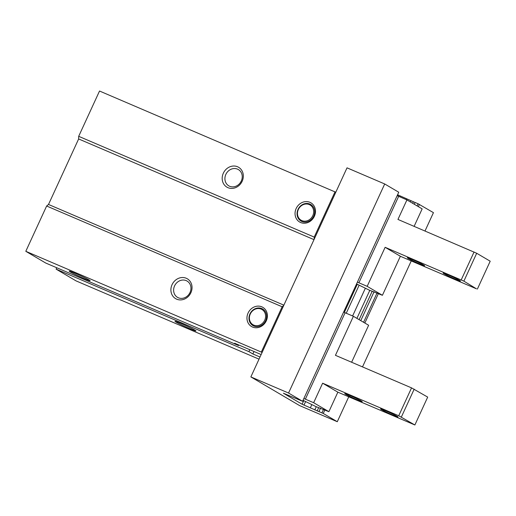 <?xml version="1.0" encoding="UTF-8"?>
<svg xmlns="http://www.w3.org/2000/svg" width="516" height="516" viewBox="0 0 516 516"><rect width="100%" height="100%" fill="white"/><g stroke="black" fill="none" stroke-linecap="round" stroke-linejoin="round"><path stroke-width="0.77" d="M283.865 305.15L48.51 204.459L78.638 138.952L78.69 136.321L99.524 91.022L335.8 192.236L347.023 167.842L384.704 183.967L398.745 192.229L302.582 401.293L288.547 393.031L250.86 376.912L314.167 239.276L314.205 237.083L78.69 136.321M313.999 239.643L78.638 138.952M314.367 216.301A11.139 9.888 -59.5 0 0 309.91 202.304A11.139 9.888 -59.5 0 0 296.158 208.509A11.139 9.888 -59.5 0 0 300.615 222.512A11.139 9.888 -59.5 0 0 314.367 216.301M242.178 181.245A11.52 10.23 -59.5 0 0 237.566 166.765A11.52 10.23 -59.5 0 0 223.338 173.183A11.52 10.23 -59.5 0 0 227.949 187.669A11.52 10.23 -59.5 0 0 242.178 181.245M314.205 237.083L335.039 191.784M348.739 396.817L337.29 421.72L299.603 405.595L250.86 376.912M260.012 357.02L252.885 353.97L248.925 351.641L249.809 349.719M254.014 351.519L252.885 353.97M238.811 345.01L238.566 345.546L234.606 343.211L261.141 354.563M248.925 351.641L56.115 269.146L56.754 267.759M259.026 359.162L76.065 280.891L56.115 269.146M238.566 345.546L45.756 263.05L25.8 251.305L46.633 206.013L48.51 204.459M241.159 181.31A9.443 8.385 -59.5 0 0 240.411 182.574M225.86 174.395A9.443 8.385 -59.5 0 0 228.788 185.837A9.443 8.385 -59.5 0 0 241.301 181.006A9.443 8.385 -59.5 0 0 238.366 169.564A9.443 8.385 -59.5 0 0 225.86 174.395M180.923 323.429A11.52 0.6 -155.3 0 0 175.053 321.281A11.52 0.6 -155.3 0 0 179.6 323.964A11.52 0.6 -155.3 0 0 190.062 328.808A11.52 0.6 -155.3 0 0 195.964 330.898A11.52 0.6 -155.3 0 0 180.923 323.429M414.316 204.265L415.128 202.491L418.089 203.755L433.446 212.65L425.003 231.007M411.246 260.928L362.503 366.902M337.29 421.72L323.248 413.458L302.112 404.247L283.387 393.205L302.582 401.293M288.547 393.031L384.704 183.967M314.167 239.276L335.8 192.236M262.083 352.518L261.315 352.073L282.155 306.775L283.716 305.478M266.288 320.836A11.139 9.888 -59.5 0 0 261.831 306.839A11.139 9.888 -59.5 0 0 248.073 313.044A11.139 9.888 -59.5 0 0 252.537 327.047A11.139 9.888 -59.5 0 0 266.288 320.836M190.888 292.746A11.52 10.23 -59.5 0 0 186.276 278.266A11.52 10.23 -59.5 0 0 172.047 284.69A11.52 10.23 -59.5 0 0 176.659 299.17A11.52 10.23 -59.5 0 0 190.888 292.746M261.315 352.073L25.8 251.305M282.155 306.775L46.633 206.013M75.097 273.254A11.52 0.6 -155.3 0 0 69.221 271.106A11.52 0.6 -155.3 0 0 73.775 273.79A11.52 0.6 -155.3 0 0 84.237 278.634A11.52 0.6 -155.3 0 0 90.132 280.723A11.52 0.6 -155.3 0 0 75.097 273.254M189.869 292.811A9.443 8.385 -59.5 0 0 189.127 294.075M174.569 285.903A9.443 8.385 -59.5 0 0 177.504 297.345A9.443 8.385 -59.5 0 0 190.017 292.507A9.443 8.385 -59.5 0 0 187.082 281.065A9.443 8.385 -59.5 0 0 174.569 285.903M249.944 313.941A9.604 8.527 -59.5 0 0 253.788 326.009A9.604 8.527 -59.5 0 0 265.643 320.655A9.604 8.527 -59.5 0 0 261.799 308.587A9.604 8.527 -59.5 0 0 249.944 313.941M264.708 320.21A8.836 7.843 -59.5 0 0 261.173 309.103A8.836 7.843 -59.5 0 0 250.266 314.031A8.836 7.843 -59.5 0 0 253.801 325.132A8.836 7.843 -59.5 0 0 264.708 320.21M415.116 202.524L397.578 194.771M374.081 291.74L360.781 320.649M320.552 408.117L318.972 411.555M413.284 201.911L412.652 203.285M372.204 291.218L359.123 319.668M318.675 407.601L317.121 410.975M418.089 203.755L417.102 205.903M377.041 292.998L363.574 322.287M323.513 409.382L321.926 412.819M419.411 204.388L418.366 206.652M378.389 293.572L364.838 323.029M324.861 409.956L323.248 413.458M410.942 200.905L410.439 201.988M369.791 290.373L356.911 318.366M316.263 406.756L314.779 409.975M406.498 198.795L406.137 199.582M365.354 288.25L352.609 315.96M311.825 404.628L310.335 407.859M298.022 209.406A9.604 8.527 -59.5 0 0 301.866 221.48A9.604 8.527 -59.5 0 0 313.722 216.127A9.604 8.527 -59.5 0 0 309.877 204.052A9.604 8.527 -59.5 0 0 298.022 209.406M312.793 215.675A8.836 7.843 -59.5 0 0 309.252 204.575A8.836 7.843 -59.5 0 0 298.345 209.496A8.836 7.843 -59.5 0 0 301.879 220.603A8.836 7.843 -59.5 0 0 312.793 215.675M303.892 398.462L305.362 399.165L345.107 312.754L353.395 316.302L368.63 325.261L351.622 362.245M305.362 399.165L313.651 402.712L322.629 383.201L398.726 415.761L411.549 387.884L427.693 397.101L414.877 424.978L337.857 392.166L322.629 383.201M353.395 316.302L335.445 355.324L411.549 387.884M343.637 312.045L345.107 312.754M313.651 402.712L328.885 411.678L315.779 406.531L303.04 400.306M328.885 411.678L337.857 392.166M357.285 399.868A9.604 0.503 24.7 0 1 348.571 395.83A9.604 0.503 24.7 0 1 344.778 393.592A9.604 0.503 24.7 0 1 349.674 395.385A9.604 0.503 24.7 0 1 362.2 401.609A9.604 0.503 24.7 0 1 357.285 399.868M393.089 415.18A9.604 0.503 24.7 0 1 384.368 411.142A9.604 0.503 24.7 0 1 380.576 408.911A9.604 0.503 24.7 0 1 385.471 410.697A9.604 0.503 24.7 0 1 398.004 416.922A9.604 0.503 24.7 0 1 393.089 415.18M398.726 415.761L414.877 424.978M401.364 417.025L414.187 389.154M419.76 263.953A9.527 0.497 24.7 0 1 411.11 259.948A9.527 0.497 24.7 0 1 407.356 257.736A9.527 0.497 24.7 0 1 412.207 259.509A9.527 0.497 24.7 0 1 424.636 265.682A9.527 0.497 24.7 0 1 419.76 263.953M455.563 279.272A9.527 0.497 24.7 0 1 446.914 275.267A9.527 0.497 24.7 0 1 443.154 273.048A9.527 0.497 24.7 0 1 448.004 274.822A9.527 0.497 24.7 0 1 460.433 281.001A9.527 0.497 24.7 0 1 455.563 279.272M463.871 281.136L476.462 288.831L400.364 256.271L385.13 247.306L463.871 281.136L476.694 253.259L490.2 261.206L477.377 289.083M397.165 195.667L406.924 199.918L397.952 219.429L476.694 253.259M474.056 251.989L461.233 279.865M398.636 196.37L358.891 282.787L367.179 286.335L382.414 295.294L369.308 290.153L356.569 283.923M385.13 247.306L367.179 286.335M357.42 282.078L358.891 282.787M406.924 199.918L422.159 208.883L414.122 226.35M400.364 256.271L382.414 295.294M400.139 196.074L399.777 196.86M359.11 285.264L346.249 313.238M305.582 401.648L303.976 405.144M398.268 195.177L397.888 196.009M357.265 284.329L344.359 312.393M303.737 400.713L302.112 404.247"/></g></svg>
